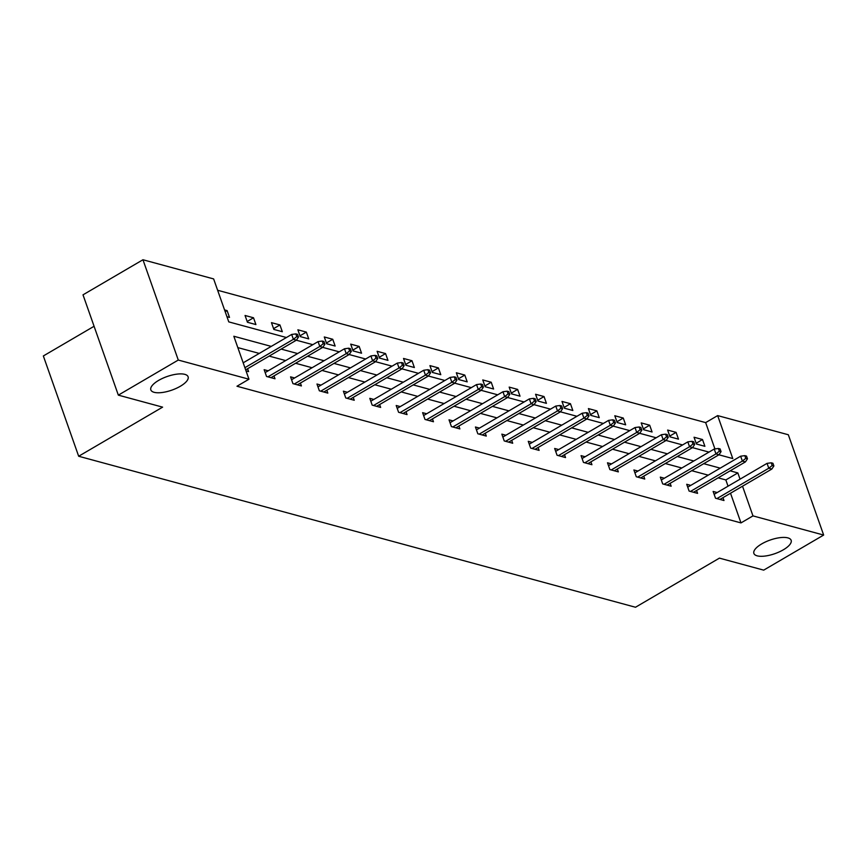 <?xml version="1.0" encoding="UTF-8"?>
<svg xmlns="http://www.w3.org/2000/svg" width="867" height="867" viewBox="0 0 867 867"><rect width="100%" height="100%" fill="white"/><g stroke="black" fill="none" stroke-linecap="round" stroke-linejoin="round"><path stroke-width="1.3" d="M761.681 543.923A19.757 7.207 -19.4 0 1 791.148 540.293A19.757 7.207 -19.4 0 1 783.345 549.797A19.757 7.207 -19.4 0 1 753.878 553.417A19.757 7.207 -19.4 0 1 761.681 543.923M158.628 380.396A19.757 7.207 -19.4 0 1 188.096 376.766A19.757 7.207 -19.4 0 1 180.303 386.27A19.757 7.207 -19.4 0 1 150.836 389.89A19.757 7.207 -19.4 0 1 158.628 380.396M94.08 326.274L43.35 355.958L78.669 456.248L635.5 607.247L719.426 558.131L763.697 570.139L823.65 535.058L752.968 515.887L742.52 486.214M78.669 456.248L162.606 407.143L118.335 395.135L83.004 294.834L142.957 259.753L213.64 278.925L228.769 321.885L286.413 337.523M714.928 448.943L705.662 422.608L217.639 290.272M705.662 422.608L717.648 415.596L788.331 434.757L823.65 535.058M118.335 395.135L178.277 360.054L142.957 259.753M690.761 485.39L686.718 484.285L689.102 491.069L697.577 493.356L696.559 490.484M637.949 471.063L633.896 469.968L636.28 476.742L644.755 479.039L643.737 476.167M585.127 456.736L581.074 455.641L583.469 462.414L591.933 464.712L590.915 461.84M532.305 442.419L528.252 441.314L530.647 448.098L539.111 450.385L538.093 447.513M479.484 428.092L475.43 426.998L477.825 433.771L486.289 436.068L485.271 433.197M426.662 413.765L422.608 412.67L425.003 419.444L433.467 421.741L432.449 418.869M373.84 399.449L369.797 398.343L372.181 405.127L380.646 407.414L379.627 404.542M321.018 385.121L316.975 384.027L319.359 390.8L327.824 393.098L326.816 390.226M268.196 370.794L264.153 369.7L266.537 376.473L275.002 378.771L273.994 375.899M728.042 486.181L725.842 479.939L718.147 477.858M708.231 475.159L691.736 470.694M681.82 468.007L665.325 463.531M655.409 460.843L638.914 456.367M628.998 453.679L612.514 449.204M602.587 446.516L586.103 442.04M576.176 439.352L559.692 434.887M549.765 432.189L533.281 427.724M523.354 425.036L506.87 420.56M496.943 417.872L480.459 413.396M470.532 410.709L454.048 406.233M444.121 403.545L427.637 399.069M417.71 396.382L401.226 391.917M391.299 389.218L374.815 384.753M364.888 382.065L348.404 377.589M338.477 374.902L321.993 370.426M312.066 367.738L295.582 363.262M285.655 360.574L269.171 356.099M259.244 353.411L237.829 347.602M271.241 346.399L233.83 336.255L248.959 379.215L236.973 386.238L740.982 522.909L730.523 493.225M247.583 368.735L248.591 371.607L246.044 370.913M294.607 377.958L290.564 376.863L292.948 383.637L301.413 385.934L300.405 383.062M347.429 392.285L343.386 391.18L345.77 397.964L354.235 400.261L353.227 397.389M400.251 406.601L396.197 405.507L398.592 412.28L407.057 414.578L406.038 411.706M453.073 420.928L449.019 419.834L451.414 426.607L459.878 428.905L458.86 426.033M505.894 435.256L501.841 434.15L504.236 440.935L512.7 443.232L511.682 440.36M558.716 449.572L554.663 448.477L557.058 455.251L565.522 457.548L564.504 454.676M611.538 463.899L607.485 462.805L609.88 469.578L618.344 471.876L617.326 469.004M664.36 478.226L660.307 477.121L662.691 483.905L671.166 486.203L670.148 483.331M717.172 492.543L713.129 491.448L715.513 498.222L723.988 500.519L722.97 497.647M740.982 522.909L752.968 515.887M248.959 379.215L178.277 360.054M740.039 479.169L737.839 472.927L730.144 470.835M718.906 454.796L732.778 458.556L717.648 415.596M296.33 340.211L312.824 344.676M322.741 347.374L339.235 351.839M349.152 354.527L365.646 359.003M375.563 361.691L392.057 366.167M401.974 368.854L418.468 373.33M428.385 376.018L444.879 380.494M454.796 383.181L471.29 387.647M481.207 390.345L497.701 394.81M507.618 397.498L524.112 401.974M534.029 404.661L550.523 409.137M560.44 411.825L576.934 416.301M586.851 418.989L603.345 423.464M613.262 426.152L629.756 430.617M639.673 433.316L656.167 437.781M666.084 440.469L682.578 444.944M692.495 447.632L708.989 452.108M720.217 468.147L703.733 463.672M693.806 460.984L677.322 456.519M667.406 453.82L650.911 449.355M640.995 446.668L624.5 442.192M614.584 439.504L598.089 435.028M588.173 432.34L571.678 427.865M561.762 425.177L545.267 420.701M535.351 418.013L518.856 413.548M508.94 410.85L492.445 406.385M482.529 403.697L466.034 399.221M456.118 396.533L439.623 392.057M429.707 389.37L413.212 384.894M403.296 382.206L386.801 377.73M376.885 375.043L360.39 370.577M350.474 367.879L333.979 363.414M324.063 360.726L307.568 356.25M297.652 353.563L281.157 349.087M704.893 446.31L696.429 444.012L694.044 437.239L702.508 439.526L704.893 446.31M678.482 439.146L670.018 436.849L667.633 430.075L676.097 432.373L678.482 439.146M652.071 431.983L643.607 429.685L641.222 422.912L649.686 425.209L652.071 431.983M625.66 424.819L617.196 422.522L614.811 415.748L623.275 418.046L625.66 424.819M599.249 417.656L590.785 415.369L588.4 408.585L596.864 410.882L599.249 417.656M572.838 410.503L564.374 408.205L561.989 401.421L570.453 403.719L572.838 410.503M546.427 403.339L537.963 401.042L535.578 394.268L544.043 396.555L546.427 403.339M520.016 396.176L511.552 393.878L509.167 387.105L517.632 389.402L520.016 396.176M493.605 389.012L485.141 386.715L482.756 379.941L491.221 382.239L493.605 389.012M467.194 381.848L458.73 379.551L456.345 372.777L464.81 375.075L467.194 381.848M440.783 374.685L432.319 372.398L429.934 365.614L438.399 367.911L440.783 374.685M414.372 367.532L405.908 365.235L403.523 358.45L411.988 360.748L414.372 367.532M387.961 360.369L379.497 358.071L377.112 351.298L385.577 353.584L387.961 360.369M361.55 353.205L353.086 350.907L350.702 344.134L359.166 346.432L361.55 353.205M335.139 346.041L326.675 343.744L324.291 336.97L332.755 339.268L335.139 346.041M308.728 338.878L300.264 336.58L297.88 329.807L306.344 332.104L308.728 338.878M282.317 331.714L273.853 329.427L271.469 322.643L279.933 324.941L282.317 331.714M255.906 324.561L247.442 322.264L245.058 315.48L253.522 317.777L255.906 324.561M224.564 309.931L227.111 310.614L229.495 317.398L226.948 316.704M725.842 479.939L737.839 472.927M225.203 311.741L227.111 310.614M247.171 321.494L253.522 317.777M273.582 328.658L279.933 324.941M299.993 335.822L306.344 332.104M326.404 342.974L332.755 339.268M352.815 350.138L359.166 346.432M379.226 357.302L385.577 353.584M405.637 364.465L411.988 360.748M432.048 371.629L438.399 367.911M458.459 378.792L464.81 375.075M484.87 385.945L491.221 382.239M511.281 393.109L517.632 389.402M537.692 400.272L544.043 396.555M564.103 407.436L570.453 403.719M590.514 414.599L596.864 410.882M616.925 421.763L623.275 418.046M643.336 428.916L649.686 425.209M669.747 436.079L676.097 432.373M696.158 443.243L702.508 439.526M296.796 336.602L298.486 337.057L297.533 334.348L295.842 333.893L296.796 336.602L293.382 339.322L296.438 340.146L245.664 369.862M244.906 367.695L293.382 339.322L291.67 334.445L243.183 362.818M295.842 333.893L291.67 334.445M296.438 340.146L298.486 337.057M323.207 343.765L324.897 344.221L323.944 341.511L322.253 341.045L323.207 343.765L319.793 346.486L322.838 347.309L270.959 377.676M267.903 376.852L319.793 346.486L318.081 341.609L265.161 372.572M322.253 341.045L318.081 341.609M322.838 347.309L324.897 344.221M349.618 350.918L351.308 351.384L350.355 348.675L348.664 348.209L349.618 350.918L346.204 353.649L349.249 354.473L297.37 384.84M294.314 384.005L346.204 353.649L344.492 348.772L291.572 379.735M348.664 348.209L344.492 348.772M349.249 354.473L351.308 351.384M376.029 358.082L377.719 358.548L376.766 355.828L375.075 355.372L376.029 358.082L372.615 360.813L375.66 361.637L323.781 392.003M320.725 391.169L372.615 360.813L370.903 355.925L317.983 386.899M375.075 355.372L370.903 355.925M375.66 361.637L377.719 358.548M402.44 365.245L404.13 365.701L403.177 362.991L401.486 362.536L402.44 365.245L399.026 367.966L402.071 368.8L350.192 399.156M347.136 398.332L399.026 367.966L397.314 363.089L344.394 394.052M401.486 362.536L397.314 363.089M402.071 368.8L404.13 365.701M428.851 372.409L430.541 372.864L429.588 370.155L427.897 369.7L428.851 372.409L425.437 375.129L428.482 375.964L376.603 406.32M373.547 405.496L425.437 375.129L423.725 370.252L370.805 401.215M427.897 369.7L423.725 370.252M428.482 375.964L430.541 372.864M455.262 379.573L456.952 380.028L455.999 377.318L454.308 376.863L455.262 379.573L451.848 382.293L454.893 383.116L403.014 413.483M399.958 412.659L451.848 382.293L450.136 377.416L397.216 408.379M454.308 376.863L450.136 377.416M454.893 383.116L456.952 380.028M481.673 386.736L483.363 387.191L482.41 384.482L480.719 384.016L481.673 386.736L478.259 389.456L481.304 390.28L429.425 420.647M426.369 419.823L478.259 389.456L476.547 384.58L423.627 415.542M480.719 384.016L476.547 384.58M481.304 390.28L483.363 387.191M508.084 393.889L509.774 394.355L508.821 391.646L507.13 391.18L508.084 393.889L504.67 396.62L507.715 397.444L455.825 427.81M452.78 426.976L504.67 396.62L502.958 391.743L450.038 422.706M507.13 391.18L502.958 391.743M507.715 397.444L509.774 394.355M534.495 401.053L536.185 401.519L535.232 398.798L533.541 398.343L534.495 401.053L531.081 403.784L534.126 404.607L482.236 434.974M479.191 434.139L531.081 403.784L529.369 398.896L476.449 429.869M533.541 398.343L529.369 398.896M534.126 404.607L536.185 401.519M560.906 408.216L562.596 408.671L561.643 405.962L559.952 405.507L560.906 408.216L557.492 410.936L560.537 411.771L508.647 442.127M505.602 441.303L557.492 410.936L555.78 406.059L502.86 437.022M559.952 405.507L555.78 406.059M560.537 411.771L562.596 408.671M587.317 415.38L589.007 415.835L588.054 413.125L586.363 412.67L587.317 415.38L583.903 418.1L586.948 418.934L535.058 449.29M532.013 448.467L583.903 418.1L582.191 413.223L529.271 444.186M586.363 412.67L582.191 413.223M586.948 418.934L589.007 415.835M613.728 422.543L615.418 422.998L614.465 420.289L612.774 419.834L613.728 422.543L610.314 425.263L613.359 426.087L561.469 456.454M558.424 455.63L610.314 425.263L608.591 420.387L555.682 451.349M612.774 419.834L608.591 420.387M613.359 426.087L615.418 422.998M640.139 429.707L641.829 430.162L640.876 427.453L639.185 426.987L640.139 429.707L636.725 432.427L639.77 433.251L587.88 463.617M584.835 462.794L636.725 432.427L635.002 427.55L582.093 458.513M639.185 426.987L635.002 427.55M639.77 433.251L641.829 430.162M666.55 436.86L668.24 437.326L667.287 434.616L665.596 434.15L666.55 436.86L663.136 439.591L666.181 440.414L614.291 470.781M611.246 469.947L663.136 439.591L661.413 434.714L608.504 465.677M665.596 434.15L661.413 434.714M666.181 440.414L668.24 437.326M692.961 444.023L694.651 444.489L693.698 441.769L692.007 441.314L692.961 444.023L689.547 446.754L692.592 447.578L640.702 477.945M637.657 477.11L689.547 446.754L687.824 441.867L634.915 472.84M692.007 441.314L687.824 441.867M692.592 447.578L694.651 444.489M719.372 451.187L721.062 451.642L720.109 448.933L718.418 448.477L719.372 451.187L715.958 453.907L719.003 454.742L667.113 485.097M664.068 484.274L715.958 453.907L714.235 449.03L661.326 479.993M718.418 448.477L714.235 449.03M719.003 454.742L721.062 451.642M745.783 458.35L747.473 458.806L746.52 456.096L744.829 455.641L745.783 458.35L742.369 461.071L745.414 461.905L693.524 492.261M690.479 491.437L742.369 461.071L740.646 456.194L687.737 487.156M744.829 455.641L740.646 456.194M745.414 461.905L747.473 458.806M772.194 465.514L773.884 465.969L772.931 463.26L771.24 462.805L772.194 465.514L768.78 468.234L771.825 469.058L719.935 499.425M716.89 498.601L768.78 468.234L767.057 463.357L714.148 494.32M771.24 462.805L767.057 463.357M771.825 469.058L773.884 465.969"/></g></svg>
